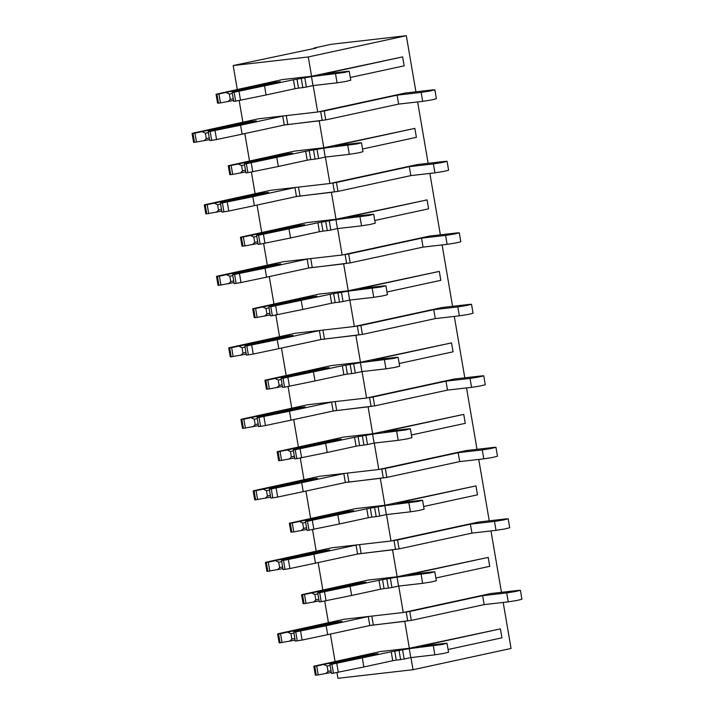 <?xml version="1.0" encoding="UTF-8"?>
<svg xmlns="http://www.w3.org/2000/svg" width="714" height="714" viewBox="0 0 714 714"><rect width="100%" height="100%" fill="white"/><g stroke="black" fill="none" stroke-linecap="round" stroke-linejoin="round"><path stroke-width="1.07" d="M415.914 91.82L406.32 35.7L331.234 44.295L315.338 47.74L313.58 48.24L316.177 48.052L233.192 65.545L237.271 89.402M434.853 89.803L436.388 98.737L431.381 99.969L422.679 101.352L421.153 92.409L429.846 91.035L434.853 89.803L432.809 89.884L405.133 93.052L317.694 112.009L313.169 85.564M320.283 120.711L285.207 124.834M323.808 147.753L294.686 151.091L228.257 165.728L229.185 165.684L230.711 174.627L232.684 174.394L231.157 165.461L286.439 153.849L292.454 153.162L244.759 163.497L244.393 163.943L246.366 163.72L305.672 151.27L323.701 148.146L356.464 144.014L361.471 142.782L359.428 142.862L335.366 145.62L414.852 128.386L323.808 147.753L319.22 120.943M447.08 161.302L448.606 170.244L443.599 171.467L434.897 172.85L433.371 163.917L442.073 162.533L447.08 161.302L445.036 161.382L417.36 164.55L329.913 183.507L325.397 157.062M332.501 192.218L297.435 196.332M336.026 219.26L306.904 222.589L240.475 237.226L241.412 237.191L242.938 246.125L244.902 245.902L243.376 236.959L298.657 225.347L304.673 224.66L256.978 234.995L256.612 235.45L258.584 235.218L317.891 222.768L335.928 219.644L368.692 215.512L373.699 214.28L371.655 214.37L347.584 217.118L427.079 199.893L336.026 219.26L331.439 192.441M459.298 232.8L460.825 241.743L455.818 242.974L447.125 244.349L445.598 235.415L454.291 234.031L459.298 232.8L457.255 232.889L429.578 236.057L342.14 255.005L337.615 228.569M344.728 263.716L309.653 267.839M348.245 290.759L319.131 294.088L252.702 308.725L253.631 308.689L255.157 317.623L257.129 317.4L255.603 308.466L310.876 296.846L316.9 296.158L269.205 306.502L268.839 306.949L270.802 306.725L330.109 294.266L348.146 291.151L380.91 287.01L385.917 285.787L383.873 285.868L359.802 288.617L439.297 271.391L348.245 290.759L343.666 263.948M471.526 304.307L473.052 313.241L468.045 314.472L459.343 315.847L457.817 306.913L466.519 305.53L471.526 304.307L469.473 304.387L441.796 307.555L354.358 326.503L349.842 300.067M356.946 335.214L321.871 339.337M360.472 362.257L331.35 365.586L264.921 380.223L265.849 380.187L267.384 389.121L269.348 388.898L267.821 379.964L323.103 368.353L329.118 367.656L281.423 378.001L281.057 378.447L283.03 378.224L342.336 365.773L360.374 362.65L393.137 358.517L398.135 357.286L396.091 357.366L372.03 360.124L451.525 342.89L360.472 362.257L355.884 335.446M483.744 375.805L485.27 384.739L480.263 385.971L471.57 387.354L470.035 378.411L478.737 377.037L483.744 375.805L481.7 375.885L454.024 379.054L366.577 398.01L362.06 371.566M369.165 406.712L334.098 410.836M372.69 433.755L343.568 437.093L277.148 451.721L278.076 451.685L279.602 460.628L281.575 460.396L280.04 451.462L335.321 439.851L341.337 439.164L293.641 449.499L293.284 449.945L295.248 449.722L354.555 437.271L372.592 434.148L405.356 430.015L410.363 428.784L408.319 428.864L384.248 431.622L463.743 414.388L372.69 433.755L368.112 406.944M495.962 447.303L497.488 456.246L492.49 457.469L483.789 458.852L482.262 449.909L490.955 448.535L495.962 447.303L493.918 447.383L466.242 450.552L378.804 469.509L374.279 443.064M381.392 478.21L346.317 482.334M384.908 505.253L355.795 508.591L289.366 523.228L290.295 523.183L291.821 532.126L293.793 531.903L292.267 522.96L347.548 511.349L353.564 510.662L305.869 520.997L305.503 521.452L307.475 521.22L366.782 508.77L384.81 505.646L417.574 501.514L422.581 500.282L420.537 500.371L396.475 503.12L475.961 485.895L384.908 505.253L380.33 478.442M508.189 518.801L509.716 527.744L504.709 528.976L496.007 530.35L494.481 521.416L503.183 520.033L508.189 518.801L506.137 518.891L478.469 522.05L391.022 541.007L386.506 514.571M393.61 549.718L358.544 553.841M397.136 576.76L368.013 580.089L301.585 594.726L302.522 594.691L304.048 603.625L306.011 603.401L304.485 594.459L359.767 582.847L365.782 582.16L318.087 592.504L317.721 592.95L319.693 592.727L379 580.268L397.038 577.144L429.801 573.012L434.808 571.789L432.755 571.869L408.694 574.618L488.189 557.393L397.136 576.76L392.548 549.941M520.408 590.308L521.934 599.242L516.927 600.474L508.234 601.848L506.708 592.915L515.401 591.531L520.408 590.308L518.364 590.389L490.688 593.557L403.249 612.505L398.724 586.069M405.829 621.216L370.762 625.339M409.354 648.258L380.232 651.587L313.812 666.224L314.74 666.189L316.266 675.123L318.239 674.9L316.713 665.966L371.985 654.354L378.009 653.658L330.314 664.002L329.948 664.448L331.912 664.225L391.218 651.766L409.256 648.651L442.02 644.519L447.026 643.287L444.983 643.368L420.912 646.125L500.407 628.891L409.354 648.258L404.776 621.448M503.191 602.429L511.063 648.455L413.022 669.705L410.952 657.567M501.469 592.317L490.973 530.93M489.242 520.818L478.755 459.423M477.023 449.32L466.528 387.925M464.805 377.822L454.309 316.427M452.578 306.324L442.091 244.929M440.359 234.817L429.864 173.431M428.141 163.319L417.645 101.924M406.32 35.7L308.278 56.95L233.192 65.545M311.581 76.255L282.458 79.584L216.039 94.221L216.967 94.186L218.493 103.128L220.465 102.896L218.939 93.962L274.212 82.351L280.227 81.664L232.532 91.999L232.175 92.445L234.138 92.222L293.445 79.772L311.482 76.648L344.246 72.516L349.253 71.284L347.209 71.364L323.139 74.122L402.634 56.888L311.581 76.255L308.278 56.95M317.694 112.009L258.486 118.783L193.057 133.116L192.066 133.42L192.994 133.375L194.52 142.318L193.592 142.354L192.066 133.42M239.19 100.612L242.876 122.165M244.822 133.572L249.498 160.9M251.408 172.11L255.094 193.664M257.049 205.07L261.717 232.398M263.636 243.617L267.322 265.162M269.267 276.577L273.935 303.896M275.854 315.115L279.54 336.669M281.486 348.075L286.162 375.403M288.081 386.613L291.758 408.167M293.713 419.573L298.381 446.902M300.299 458.111L303.986 479.665M305.931 491.071L310.608 518.4M312.518 529.609L316.204 551.163M318.158 562.57L322.826 589.898M324.745 601.117L328.422 622.67M330.377 634.077L335.044 661.396M336.963 672.615L337.936 678.3L413.022 669.705M403.249 612.505L344.041 619.279L278.612 633.621L277.612 633.916L278.549 633.88L280.075 642.814L279.147 642.859L277.612 633.916M391.022 541.007L331.823 547.781L266.384 562.123L265.394 562.418L266.322 562.382L267.848 571.316L266.92 571.352L265.394 562.418M378.804 469.509L319.595 476.283L254.166 490.625L253.175 490.92L254.104 490.884L255.63 499.818L254.702 499.854L253.175 490.92M366.577 398.01L307.377 404.784L241.948 419.118L240.948 419.421L241.876 419.377L243.412 428.32L242.474 428.355L240.948 419.421M354.358 326.503L295.159 333.277L229.721 347.62L228.73 347.914L229.658 347.879L231.184 356.822L230.256 356.857L228.73 347.914M342.14 255.005L282.931 261.779L217.502 276.122L216.512 276.416L217.44 276.38L218.966 285.314L218.038 285.359L216.512 276.416M329.913 183.507L270.713 190.281L205.284 204.623L204.284 204.918L205.213 204.882L206.748 213.816L205.81 213.852L204.284 204.918M295.114 640.128L280.075 642.814M282.039 642.591L280.513 633.657L278.549 633.88M293.918 633.095L290.937 633.746L291.847 639.101L294.828 638.459M506.708 592.915L482.637 595.672L484.163 604.606L411.3 620.404L369.807 625.526L368.272 616.593L326.146 625.723L327.672 634.657L302.111 640.047L297.247 640.851L295.721 631.917L293.749 632.14L294.114 631.694L341.81 621.35L335.794 622.046L336.267 622.554M293.749 632.14L295.284 641.074L297.247 640.851M369.807 625.526L327.672 634.657M407.756 620.993L406.23 612.059L404.303 612.282M482.637 595.672L409.774 611.461L411.3 620.404M508.234 601.848L484.163 604.606M280.513 633.657L335.794 622.046M295.721 631.917L326.146 625.723M368.272 616.593L369.236 616.396M406.23 612.059L409.774 611.461M288.099 632.381L290.937 633.746M291.847 639.101L289.625 641.315M447.026 643.287L448.553 652.221L443.546 653.453L434.853 654.836L433.327 645.893M448.089 649.499L501.933 637.825L500.407 628.891M314.74 666.189L316.713 665.966M330.109 665.403L327.128 666.055L328.047 671.41L331.028 670.767M371.985 654.354L372.458 654.863M329.948 664.448L331.474 673.382L333.438 673.159L331.912 664.225M362.337 658.031L363.863 666.965L392.745 660.709L391.218 651.766M394.762 651.177L396.288 660.111L400.616 659.62L399.09 650.677M402.634 650.088L404.16 659.022L410.782 657.585L434.853 654.836M409.256 648.651L410.782 657.585M331.314 672.436L318.239 674.9M316.266 675.123L315.338 675.167L313.812 666.224M404.16 659.022L400.616 659.62M396.288 660.111L392.745 660.709M363.863 666.965L333.438 673.159M324.29 664.689L327.128 666.055M328.047 671.41L325.825 673.623M434.808 571.789L436.334 580.723L431.327 581.955L422.626 583.329L421.099 574.395M435.87 578.001L489.715 566.327L488.189 557.393M302.522 594.691L304.485 594.459M317.891 593.905L314.91 594.548L315.82 599.912L318.801 599.269M359.767 582.847L360.24 583.365M317.721 592.95L319.247 601.884L321.22 601.661L319.693 592.727M350.119 586.533L351.645 595.467L380.526 589.211L379 580.268M382.543 579.679L384.07 588.613L388.398 588.113L386.872 579.179M390.406 578.581L391.941 587.524L398.564 586.087L422.626 583.329M397.038 577.144L398.564 586.087M319.087 600.938L306.011 603.401M304.048 603.625L303.12 603.66L301.585 594.726M391.941 587.524L388.398 588.113M384.07 588.613L380.526 589.211M351.645 595.467L321.22 601.661M312.072 593.191L314.91 594.548M315.82 599.912L313.598 602.125M422.581 500.282L424.107 509.225L419.109 510.456L410.407 511.831L408.881 502.897M423.643 506.503L477.487 494.829L475.961 485.895M290.295 523.183L292.267 522.96M305.663 522.407L302.682 523.05L303.602 528.414L306.583 527.771M347.548 511.349L348.013 511.867M305.503 521.452L307.029 530.386L309.001 530.163L307.475 521.22M337.892 515.026L339.427 523.969L368.308 517.704L366.782 508.77M370.316 508.172L371.842 517.114L376.18 516.615L374.645 507.681M378.188 507.083L379.714 516.026L386.336 514.589L410.407 511.831M384.81 505.646L386.336 514.589M306.868 529.44L293.793 531.903M291.821 532.126L290.893 532.162L289.366 523.228M379.714 516.026L376.18 516.615M371.842 517.114L368.308 517.704M339.427 523.969L309.001 530.163M299.853 521.684L302.682 523.05M303.602 528.414L301.379 530.627M410.363 428.784L411.889 437.718L406.882 438.949L398.189 440.333L396.654 431.39M411.425 434.996L465.269 423.331L463.743 414.388M278.076 451.685L280.04 451.462M293.445 450.9L290.464 451.551L291.374 456.915L294.364 456.264M335.321 439.851L335.794 440.359M293.284 449.945L294.811 458.888L296.774 458.656L295.248 449.722M325.673 443.528L327.199 452.471L356.081 446.205L354.555 437.271M358.098 436.673L359.624 445.607L363.953 445.117L362.426 436.183M365.97 435.585L367.496 444.519L374.118 443.082L398.189 440.333M372.592 434.148L374.118 443.082M294.641 457.933L281.575 460.396M279.602 460.628L278.674 460.664L277.148 451.721M367.496 444.519L363.953 445.117M359.624 445.607L356.081 446.205M327.199 452.471L296.774 458.656M287.626 450.186L290.464 451.551M291.374 456.915L289.152 459.129M398.135 357.286L399.67 366.22L394.663 367.451L385.962 368.835L384.435 359.892M399.206 363.497L453.051 351.823L451.525 342.89M265.849 380.187L267.821 379.964M281.218 379.402L278.237 380.053L279.156 385.408L282.137 384.766M323.103 368.353L323.576 368.861M281.057 378.447L282.583 387.381L284.556 387.158L283.03 378.224M313.455 372.03L314.981 380.964L343.862 374.707L342.336 365.773M345.871 365.175L347.406 374.109L351.734 373.618L350.208 364.675M353.742 364.086L355.269 373.02L361.9 371.583L385.962 368.835M360.374 362.65L361.9 371.583M282.423 386.435L269.348 388.898M267.384 389.121L266.447 389.166L264.921 380.223M355.269 373.02L351.734 373.618M347.406 374.109L343.862 374.707M314.981 380.964L284.556 387.158M275.408 378.688L278.237 380.053M279.156 385.408L276.934 387.622M385.917 285.787L387.443 294.721L382.436 295.953L373.743 297.327L372.217 288.394M386.979 291.999L440.824 280.325L439.297 271.391M253.631 308.689L255.603 308.466M268.999 307.904L266.019 308.546L266.938 313.91L269.919 313.267M310.876 296.846L311.349 297.363M268.839 306.949L270.365 315.883L272.337 315.659L270.802 306.725M301.228 300.532L302.754 309.465L331.644 303.209L330.109 294.266M333.652 293.677L335.178 302.611L339.516 302.111L337.981 293.177M341.524 292.579L343.05 301.522L349.673 300.085L373.743 297.327M348.146 291.151L349.673 300.085M270.204 314.936L257.129 317.4M255.157 317.623L254.229 317.659L252.702 308.725M343.05 301.522L339.516 302.111M335.178 302.611L331.644 303.209M302.754 309.465L272.337 315.659M263.18 307.19L266.019 308.546M266.938 313.91L264.716 316.123M373.699 214.28L375.225 223.223L370.218 224.455L361.516 225.829L359.99 216.895M374.761 220.501L428.605 208.827L427.079 199.893M241.412 237.191L243.376 236.959M256.781 236.405L253.8 237.048L254.711 242.412L257.692 241.769M298.657 225.347L299.13 225.865M256.612 235.45L258.147 244.384L260.11 244.161L258.584 235.218M289.009 229.024L290.536 237.967L319.417 231.702L317.891 222.768M321.434 222.17L322.96 231.113L327.289 230.613L325.762 221.679M329.306 221.081L330.832 230.024L337.454 228.587L361.516 225.829M335.928 219.644L337.454 228.587M257.977 243.438L244.902 245.902M242.938 246.125L242.01 246.16L240.475 237.226M330.832 230.024L327.289 230.613M322.96 231.113L319.417 231.702M290.536 237.967L260.11 244.161M250.962 235.691L253.8 237.048M254.711 242.412L252.488 244.625M361.471 142.782L363.007 151.725L358 152.948L349.298 154.331L347.772 145.397M362.533 149.003L416.387 137.329L414.852 128.386M229.185 165.684L231.157 165.461M244.554 164.907L241.573 165.55L242.492 170.914L245.473 170.262M286.439 153.849L286.903 154.367M244.393 163.943L245.919 172.886L247.892 172.663L246.366 163.72M276.791 157.526L278.317 166.469L307.198 160.204L305.672 151.27M309.207 150.672L310.733 159.615L315.07 159.115L313.544 150.181M317.078 149.583L318.605 158.517L325.236 157.089L349.298 154.331M323.701 148.146L325.236 157.089M245.759 171.931L232.684 174.394M230.711 174.627L229.783 174.662L228.257 165.728M318.605 158.517L315.07 159.115M310.733 159.615L307.198 160.204M278.317 166.469L247.892 172.663M238.744 164.184L241.573 165.55M242.492 170.914L240.27 173.127M349.253 71.284L350.779 80.218L345.772 81.45L337.079 82.833L335.544 73.89M350.315 77.496L404.16 65.831L402.634 56.888M216.967 94.186L218.939 93.962M232.336 93.4L229.355 94.052L230.274 99.416L233.255 98.764M274.212 82.351L274.685 82.86M232.175 92.445L233.701 101.388L235.665 101.156L234.138 92.222M264.564 86.028L266.09 94.962L294.971 88.706L293.445 79.772M296.988 79.174L298.514 88.108L302.843 87.617L301.317 78.674M304.86 78.085L306.386 87.019L313.009 85.582L337.079 82.833M311.482 76.648L313.009 85.582M233.54 100.433L220.465 102.896M218.493 103.128L217.565 103.164L216.039 94.221M306.386 87.019L302.843 87.617M298.514 88.108L294.971 88.706M266.09 94.962L235.665 101.156M226.517 92.686L229.355 94.052M230.274 99.416L228.043 101.62M282.896 568.63L267.848 571.316M269.821 571.093L268.294 562.159L266.322 562.382M281.691 561.597L278.71 562.239L279.629 567.603L282.61 566.961M494.481 521.416L470.419 524.165L471.945 533.108L399.072 548.896L357.58 554.028L356.054 545.094L313.928 554.225L315.454 563.159L289.893 568.54L285.029 569.353L283.503 560.419L281.53 560.642L281.896 560.195L329.591 549.851L323.576 550.539L324.04 551.056M281.53 560.642L283.056 569.576L285.029 569.353M357.58 554.028L315.454 563.159M395.538 549.494L394.012 540.56L392.084 540.775M470.419 524.165L397.546 539.962L399.072 548.896M496.007 530.35L471.945 533.108M268.294 562.159L323.576 550.539M283.503 560.419L313.928 554.225M356.054 545.094L357.009 544.898M394.012 540.56L397.546 539.962M275.881 560.883L278.71 562.239M279.629 567.603L277.407 569.817M270.677 497.131L255.63 499.818M257.602 499.595L256.076 490.652L254.104 490.884M269.473 490.099L266.492 490.741L267.411 496.105L270.392 495.462M482.262 449.909L458.192 452.667L459.718 461.601L386.854 477.398L345.362 482.53L343.836 473.587L301.701 482.726L303.227 491.66L277.675 497.042L272.802 497.854L271.275 488.911L269.312 489.144L269.669 488.688L317.364 478.353L311.349 479.04L311.822 479.558M269.312 489.144L270.838 498.077L272.802 497.854M345.362 482.53L303.227 491.66M383.311 477.996L381.785 469.053L379.866 469.276M458.192 452.667L385.328 468.464L386.854 477.398M483.789 458.852L459.718 461.601M256.076 490.652L311.349 479.04M271.275 488.911L301.701 482.726M343.836 473.587L344.791 473.4M381.785 469.053L385.328 468.464M263.653 489.385L266.492 490.741M267.411 496.105L265.18 498.318M258.45 425.624L243.412 428.32M245.375 428.097L243.849 419.154L241.876 419.377M257.254 418.6L254.264 419.243L255.184 424.607L258.165 423.955M470.035 378.411L445.973 381.169L447.499 390.103L374.636 405.9L333.135 411.023L331.608 402.089L289.482 411.219L291.009 420.162L265.447 425.544L260.583 426.356L259.057 417.413L257.085 417.636L257.451 417.19L305.146 406.855L299.13 407.542L299.603 408.06M257.085 417.636L258.611 426.579L260.583 426.356M333.135 411.023L291.009 420.162M371.093 406.498L369.566 397.555L367.639 397.778M445.973 381.169L373.101 396.966L374.636 405.9M471.57 387.354L447.499 390.103M243.849 419.154L299.13 407.542M259.057 417.413L289.482 411.219M331.608 402.089L332.572 401.902M369.566 397.555L373.101 396.966M251.435 417.877L254.264 419.243M255.184 424.607L252.961 426.82M246.232 354.126L231.184 356.822M233.157 356.589L231.631 347.656L229.658 347.879M245.027 347.093L242.046 347.745L242.965 353.109L245.946 352.457M457.817 306.913L433.755 309.671L435.281 318.605L362.409 334.402L320.916 339.525L319.39 330.591L277.255 339.721L278.79 348.655L253.229 354.046L248.365 354.849L246.83 345.915L244.866 346.138L245.232 345.692L292.927 335.357L286.912 336.044L287.376 336.553M244.866 346.138L246.392 355.081L248.365 354.849M320.916 339.525L278.79 348.655M358.874 334.991L357.339 326.057L355.42 326.28M433.755 309.671L360.882 325.459L362.409 334.402M459.343 315.847L435.281 318.605M231.631 347.656L286.912 336.044M246.83 345.915L277.255 339.721M319.39 330.591L320.345 330.395M357.339 326.057L360.882 325.459M239.217 346.379L242.046 347.745M242.965 353.109L240.743 355.313M234.005 282.628L218.966 285.314M220.938 285.091L219.403 276.157L217.44 276.38M232.809 275.595L229.828 276.247L230.738 281.602L233.719 280.959M445.598 235.415L421.528 238.164L423.054 247.106L350.19 262.895L308.698 268.027L307.172 259.093L265.037 268.223L266.563 277.157L241.002 282.539L236.138 283.351L234.611 274.417L232.639 274.64L233.005 274.194L280.7 263.85L274.685 264.537L275.158 265.055M232.639 274.64L234.174 283.574L236.138 283.351M308.698 268.027L266.563 277.157M346.647 263.493L345.121 254.559L343.193 254.773M421.528 238.164L348.664 253.961L350.19 262.895M447.125 244.349L423.054 247.106M219.403 276.157L274.685 264.537M234.611 274.417L265.037 268.223M307.172 259.093L308.127 258.896M345.121 254.559L348.664 253.961M226.99 274.881L229.828 276.247M230.738 281.602L228.516 283.815M221.786 211.13L206.748 213.816M208.711 213.593L207.185 204.65L205.213 204.882M220.581 204.097L217.6 204.739L218.52 210.103L221.501 209.461M433.371 163.917L409.309 166.665L410.836 175.608L337.963 191.397L296.471 196.528L294.944 187.586L252.818 196.725L254.345 205.659L228.783 211.041L223.919 211.853L222.393 202.91L220.421 203.142L220.787 202.687L268.482 192.352L262.466 193.039L262.93 193.556M220.421 203.142L221.947 212.076L223.919 211.853M296.471 196.528L254.345 205.659M334.429 191.995L332.902 183.052L330.975 183.275M409.309 166.665L336.437 182.463L337.963 191.397M434.897 172.85L410.836 175.608M207.185 204.65L262.466 193.039M222.393 202.91L252.818 196.725M294.944 187.586L295.899 187.398M332.902 183.052L336.437 182.463M214.771 203.383L217.6 204.739M218.52 210.103L216.297 212.317M209.568 139.623L194.52 142.318M196.493 142.095L194.967 133.152L192.994 133.375M208.363 132.599L205.382 133.241L206.301 138.605L209.282 137.954M421.153 92.409L397.082 95.167L398.617 104.101L325.745 119.898L284.252 125.03L282.726 116.087L240.591 125.218L242.117 134.161L216.565 139.542L211.692 140.355L210.166 131.412L208.202 131.635L208.568 131.189L256.264 120.853L250.239 121.541L250.712 122.058M208.202 131.635L209.729 140.578L211.692 140.355M284.252 125.03L242.117 134.161M322.201 120.496L320.675 111.554L318.756 111.777M397.082 95.167L324.218 110.965L325.745 119.898M422.679 101.352L398.617 104.101M194.967 133.152L250.239 121.541M210.166 131.412L240.591 125.218M282.726 116.087L283.681 115.9M320.675 111.554L324.218 110.965M202.544 131.876L205.382 133.241M206.301 138.605L204.079 140.819M371.833 616.102L373.342 624.937M300.585 631.105L302.111 640.047M336.776 663.413L338.311 672.347M324.558 591.915L326.084 600.849M312.339 520.417L313.865 529.351M300.112 448.91L301.638 457.852M287.894 377.411L289.42 386.354M275.675 305.913L277.202 314.847M263.448 234.415L264.974 243.349M251.23 162.908L252.756 171.851M239.003 91.41L240.538 100.353M359.615 544.604L361.123 553.43M288.367 559.606L289.893 568.54M347.388 473.105L348.896 481.932M276.139 488.108L277.675 497.042M335.169 401.598L336.678 410.434M263.921 416.61L265.447 425.544M322.951 330.1L324.459 338.936M251.703 345.103L253.229 354.046M310.724 258.602L312.232 267.429M239.476 273.605L241.002 282.539M298.506 187.104L300.014 195.931M227.257 202.107L228.783 211.041M286.278 115.597L287.796 124.432M215.03 130.608L216.565 139.542"/></g></svg>
